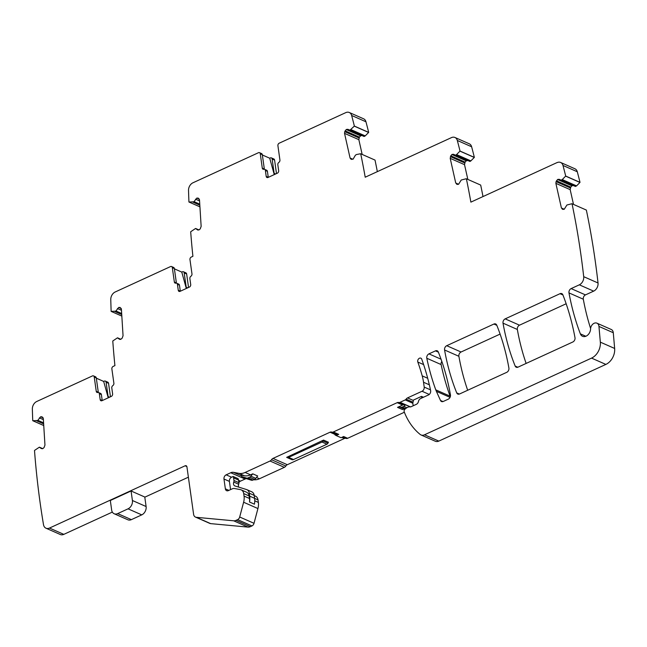 <?xml version="1.0" encoding="UTF-8"?>
<svg xmlns="http://www.w3.org/2000/svg" width="647" height="647" viewBox="0 0 647 647"><rect width="100%" height="100%" fill="white"/><g stroke="black" fill="none" stroke-linecap="round" stroke-linejoin="round"><path stroke-width="0.97" d="M260.272 153.784L262.318 154.682L264.332 169.021L262.286 168.115L260.272 153.784A1.998 1.48 113.8 0 0 259.52 152.668A1.998 1.48 113.8 0 0 258.46 152.716L192.943 182.786A6.656 4.933 113.8 0 0 188.528 190.355A813.748 603.117 113.8 0 0 188.94 202.018L199.931 206.862M262.358 154.973L269.718 158.216L270.325 157.941A1.998 1.48 113.8 0 1 271.384 157.9A1.998 1.48 113.8 0 1 272.136 159.008L274.15 173.347A1.998 1.48 113.8 0 0 274.749 174.383M274.263 174.609L269.718 158.216M262.318 154.682A1.998 1.48 -66.2 0 0 261.566 153.574L259.52 152.668M267.421 171.35A1.998 1.48 -66.2 0 0 266.669 170.234L264.623 169.336A1.998 1.48 113.8 0 1 265.375 170.452L267.421 171.35L268.254 177.302A1.998 1.48 -66.2 0 0 268.262 177.359M271.384 157.9L273.835 158.976A1.998 1.48 113.8 0 1 274.587 160.092L276.487 173.582M349.291 112.497L363.606 118.797A6.656 4.933 113.8 0 1 365.959 121.782A813.748 603.117 113.8 0 1 368.685 132.384L354.37 126.076A813.748 603.117 113.8 0 0 351.644 115.473A6.656 4.933 113.8 0 0 349.291 112.497A6.656 4.933 113.8 0 0 345.765 112.635L279.213 143.189A1.998 1.48 113.8 0 0 277.911 145.688L279.925 160.019A1.998 1.48 -66.2 0 1 278.873 162.381A1.998 1.48 113.8 0 0 277.822 164.734L278.663 170.687A1.998 1.48 -66.2 0 1 277.353 173.186L268.02 177.472A1.998 1.48 -66.2 0 1 266.96 177.513A1.998 1.48 -66.2 0 1 266.208 176.405L265.375 170.452M262.286 168.115A1.998 1.48 -66.2 0 0 263.038 169.231A1.998 1.48 -66.2 0 0 263.83 169.288A1.998 1.48 113.8 0 1 264.623 169.336M354.37 126.076A0.663 0.493 113.8 0 1 354.297 126.157L349.962 130.152L347.803 129.295L346.234 129.529L344.738 131.648L344.536 133.363L350.076 158.022L350.917 159.138L353.092 159.178L355.397 155.223L356.432 154.544L360.5 153.768A0.663 0.493 113.8 0 1 360.702 153.784L375.025 160.092A813.748 603.117 113.8 0 1 377.338 171.641M368.685 132.384A0.663 0.493 113.8 0 1 368.612 132.465L365.159 135.967L350.836 129.659M349.768 130.168L364.083 136.477L349.768 130.168L364.083 136.477L365.159 135.967M362.118 135.603L360.727 135.733L346.412 129.424M362.166 154.431L358.85 139.671L359.417 137.14L360.727 135.733M360.702 153.784A813.748 603.117 113.8 0 1 365.215 177.205L451.436 137.625A6.656 4.933 113.8 0 1 454.954 137.479A6.656 4.933 113.8 0 1 457.308 140.464A813.748 603.117 113.8 0 1 460.033 151.066L474.356 157.375A0.663 0.493 113.8 0 1 474.283 157.456L470.822 160.949L456.507 154.649L459.96 151.147L474.283 157.456M454.954 137.479L469.277 143.788A6.656 4.933 113.8 0 1 471.631 146.772A813.748 603.117 113.8 0 1 474.356 157.375M470.822 160.949L469.948 161.451L455.634 155.143L456.507 154.649M455.431 155.159L469.948 161.451L453.466 154.285L452.075 154.415L450.765 155.822L450.199 158.353L455.739 183.012L457.186 184.403L458.586 184.274L461.222 180.028L466.163 178.758A0.663 0.493 113.8 0 1 466.374 178.774L480.689 185.082A813.748 603.117 113.8 0 1 483.002 196.567M467.789 160.593L466.398 160.723L452.075 154.415M467.838 179.413L464.522 164.661L465.088 162.13L466.398 160.723M466.374 178.774A813.748 603.117 113.8 0 1 470.87 202.131M557.164 162.583L557.099 162.615A6.656 4.933 113.8 0 1 560.625 162.47A6.656 4.933 113.8 0 1 562.979 165.454A813.748 603.117 113.8 0 1 565.704 176.057L580.019 182.365A0.663 0.493 113.8 0 1 579.947 182.446L576.566 185.883L562.251 179.575L565.632 176.138L579.947 182.446M560.625 162.47L574.94 168.778A6.656 4.933 113.8 0 1 577.294 171.762A813.748 603.117 113.8 0 1 580.019 182.365M576.493 185.94L562.17 179.631L561.103 180.149L575.418 186.457L561.103 180.149L575.418 186.457L576.566 185.883M561.103 180.149L559.137 179.276L557.568 179.51L556.072 181.629L555.87 183.344L561.41 208.002L562.858 209.393L564.249 209.264L566.893 205.018L571.835 203.748A0.663 0.493 113.8 0 1 572.037 203.765L586.36 210.065A813.748 603.117 113.8 0 1 598.03 282.982A6.656 4.933 113.8 0 1 593.655 291.134L585.454 294.903A3.332 2.467 113.8 0 0 583.303 299.205A266.37 197.416 113.8 0 0 590.614 328.522M573.501 204.403L570.185 189.652L570.751 187.12L572.061 185.713L573.452 185.584M572.037 203.765A813.748 603.117 113.8 0 1 583.707 276.673A6.656 4.933 113.8 0 1 579.332 284.826L593.655 291.134M41.893 416.741L43.317 418.633L44.958 445.079L44.061 447.546L42.799 448.638L39.362 447.19L34.679 450.328A0.663 0.493 113.8 0 0 34.501 450.522A813.748 603.117 113.8 0 0 43.503 524.66A6.656 4.933 113.8 0 0 45.977 528.203A6.656 4.933 113.8 0 0 49.495 528.057L185.123 465.791A1.998 1.48 113.8 0 1 186.182 465.751A1.998 1.48 113.8 0 1 186.934 466.867L193.599 514.308A4.998 3.704 113.8 0 0 195.475 517.09A4.998 3.704 113.8 0 0 196.348 517.317L233.672 520.803A6.656 4.933 113.8 0 0 236.034 520.358L237.627 519.63A3.332 2.467 113.8 0 0 239.689 517.002L243.62 502.242A13.32 9.875 113.8 0 0 244.048 496.095L243.693 493.572A6.656 4.933 113.8 0 0 241.194 489.86A6.656 4.933 113.8 0 0 240.377 489.609L234.44 488.501A5.33 3.947 113.8 0 0 232.281 488.817L228.367 490.612A3.332 2.467 113.8 0 1 226.612 490.685A3.332 2.467 113.8 0 1 225.358 488.825L223.975 479.006A3.332 2.467 113.8 0 1 226.151 474.841L230.736 472.739A6.656 4.933 113.8 0 1 233.446 472.342L238.921 473.361A15.318 11.355 113.8 0 0 245.14 472.456L270.042 461.028A3.332 2.467 113.8 0 0 271.514 459.718A3.332 2.467 113.8 0 1 272.985 458.408L330.051 432.212A3.332 2.467 113.8 0 1 331.685 432.091A3.332 2.467 113.8 0 0 333.326 431.978L397.201 402.652A3.332 2.467 113.8 0 1 398.625 402.474A3.332 2.467 113.8 0 0 400.056 402.297L405.24 399.911A1.998 1.48 113.8 0 0 406.106 399.159A3.332 2.467 113.8 0 1 407.537 397.905L422.03 391.257A3.332 2.467 113.8 0 0 424.206 387.092L423.526 382.248A53.272 39.483 113.8 0 0 422.208 375.867A228.076 169.037 113.8 0 0 417.816 362.045A2.661 1.973 113.8 0 1 418.415 359.069A2.661 1.973 113.8 0 1 420.849 358.171A2.661 1.973 113.8 0 1 421.731 359.174A266.37 197.416 113.8 0 1 430.627 390.562A3.332 2.467 113.8 0 1 428.492 394.945L420.599 398.568A3.332 2.467 113.8 0 0 418.472 401.447A3.332 2.467 113.8 0 1 416.344 404.318L411.168 406.696A3.332 2.467 113.8 0 1 410.028 406.923L409.082 406.858A1.666 1.237 113.8 0 0 408.508 406.963L407.02 407.65A3.332 2.467 113.8 0 0 406.365 408.063L405.006 409.147A1.998 1.48 113.8 0 0 404.197 411.791A79.913 59.225 113.8 0 0 420.146 434.42A6.656 4.933 113.8 0 0 420.979 434.93A6.656 4.933 113.8 0 0 424.505 434.792L591.552 358.106A13.32 9.875 113.8 0 0 600.335 342.15L598.96 326.428A5.33 3.947 113.8 0 0 596.93 323.168A5.33 3.947 113.8 0 0 590.582 328.967A6.737 4.99 113.8 0 1 582.551 336.286A6.737 4.99 113.8 0 1 580.359 333.844A266.37 197.416 113.8 0 1 568.98 292.897A3.332 2.467 113.8 0 1 571.131 288.594L579.332 284.826M596.93 323.168L611.245 329.477A5.33 3.947 113.8 0 1 613.283 332.736L614.65 348.458A13.32 9.875 113.8 0 1 605.867 364.415L438.82 441.1A6.656 4.933 113.8 0 1 435.302 441.238L420.979 434.93M413.449 405.653A4.658 3.453 113.8 0 1 413.134 401.722A2.661 1.973 113.8 0 0 413.223 400.178L421.488 396.385L423.462 397.25M410.247 406.906A2.661 1.973 113.8 0 1 410.238 406.923L405.337 404.739A3.332 2.467 113.8 0 1 404.051 404.86A3.332 2.467 113.8 0 0 402.62 405.046L397.533 407.375A5.33 3.947 113.8 0 1 399.692 407.068L405.054 409.114M336.157 435.552L338.745 434.363A3.332 2.467 113.8 0 1 337.111 434.485A3.332 2.467 113.8 0 0 335.469 434.606L334.952 434.841L336.157 435.552L341.066 437.72L343.654 436.523L347.649 438.286L404.375 412.244M347.649 438.286A3.332 2.467 113.8 0 1 346.008 438.399A3.332 2.467 113.8 0 0 344.366 438.52L287.308 464.716A3.332 2.467 113.8 0 0 285.837 466.026A3.332 2.467 113.8 0 1 284.365 467.336L259.463 478.764A15.318 11.355 113.8 0 1 253.664 479.734M323.54 440.081L323.047 441.011L327.956 443.179L328.45 442.241L323.54 440.081L286.661 457.348A3.332 2.467 113.8 0 0 286.856 457.445L291.765 459.613A3.332 2.467 113.8 0 1 291.571 459.507M250.567 474.841L252.775 473.83L250.874 476.176A3.332 2.467 113.8 0 1 249.637 477.171L248.036 477.907A3.332 2.467 113.8 0 1 246.475 478.052L242.35 476.774A3.332 2.467 113.8 0 1 242.156 476.702A3.332 2.467 113.8 0 1 240.951 475.116L244.34 475.747A15.318 11.355 113.8 0 0 250.567 474.841L245.14 472.456M250.874 476.176L255.783 478.343L257.684 475.99L252.775 473.83M230.736 472.739L245.051 479.039A6.656 4.933 113.8 0 1 246.507 478.618M245.051 479.039L240.474 481.15A3.332 2.467 113.8 0 0 238.872 482.654L238.508 480.042A4.998 3.704 113.8 0 0 238.072 478.659L233.163 476.499L231.569 477.227A3.332 2.467 113.8 0 0 229.394 481.392L230.55 489.609M241.194 489.86L246.612 492.246A6.656 4.933 113.8 0 1 249.111 495.958L249.467 498.481A13.32 9.875 113.8 0 1 249.524 502.015L254.433 504.183A15.981 11.848 113.8 0 0 254.603 498.319L254.19 495.367A6.324 4.691 113.8 0 0 251.812 491.841A6.324 4.691 113.8 0 0 251.44 491.696M254.222 495.602L255.508 496.168A6.656 4.933 113.8 0 1 258.016 499.88L258.371 502.404A13.32 9.875 113.8 0 1 257.935 508.55L254.012 523.302A3.332 2.467 113.8 0 1 251.942 525.938L250.349 526.666A6.656 4.933 113.8 0 1 247.995 527.111L210.663 523.625A4.998 3.704 113.8 0 1 209.798 523.399L195.475 517.09M49.495 528.057L63.81 534.365L112.352 512.084M144.799 497.187L188.382 477.179M146.109 506.536L144.774 497.017L131.066 490.976L110.322 500.503L111.656 510.03A6.656 4.933 -66.2 0 0 114.155 513.742A6.656 4.933 -66.2 0 0 117.681 513.597L128.057 508.833A6.656 4.933 -66.2 0 0 132.409 500.503L146.109 506.536A6.656 4.933 113.8 0 1 141.758 514.875L131.381 519.638A6.656 4.933 113.8 0 1 127.863 519.776L114.155 513.742M63.81 534.365A6.656 4.933 113.8 0 1 60.292 534.503L45.977 528.203M39.516 447.19L42.613 448.703L41.279 448.533L39.362 447.19M42.152 416.894L40.632 416.789L37.704 420.493L32.843 420.72A0.663 0.493 113.8 0 1 32.754 420.712L43.745 425.556M32.754 420.712A813.748 603.117 113.8 0 1 32.35 409.041A6.656 4.933 113.8 0 1 36.766 401.48L92.424 375.931A1.998 1.48 113.8 0 1 93.483 375.883A1.998 1.48 113.8 0 1 94.236 376.999L96.282 377.897L98.295 392.236A1.998 1.48 -66.2 0 0 98.344 392.478M93.483 375.883L95.53 376.789A1.998 1.48 113.8 0 1 96.282 377.897M98.295 392.236L96.249 391.33L94.236 376.999M96.249 391.33A1.998 1.48 -66.2 0 0 97.001 392.446A1.998 1.48 -66.2 0 0 97.794 392.503A1.998 1.48 113.8 0 1 98.587 392.551A1.998 1.48 113.8 0 1 99.339 393.667L101.385 394.565A1.998 1.48 113.8 0 0 100.633 393.449L98.587 392.551M101.385 394.565L102.218 400.517L100.172 399.62L99.339 393.667M100.172 399.62A1.998 1.48 -66.2 0 0 100.924 400.728A1.998 1.48 -66.2 0 0 101.983 400.687L111.316 396.401A1.998 1.48 -66.2 0 0 112.618 393.902L111.785 387.949A1.998 1.48 113.8 0 1 112.837 385.596A1.998 1.48 -66.2 0 0 113.888 383.234L111.866 368.903A1.998 1.48 113.8 0 1 113.176 366.404L114.915 365.604A813.748 603.117 113.8 0 1 112.78 340.985L117.447 337.839L119.63 339.335M117.447 337.839L120.884 339.295L117.6 337.847M119.913 339.424L119.371 339.182L120.706 339.36L122.146 338.203L123.051 335.736L121.41 309.282L119.986 307.398M120.245 307.551L118.725 307.446L115.789 311.15L111.147 311.385L121.83 316.092M111.147 311.385A813.748 603.117 113.8 0 1 110.774 299.521A6.656 4.933 113.8 0 1 115.19 291.983L170.517 266.58A1.998 1.48 113.8 0 1 171.576 266.54A1.998 1.48 113.8 0 1 172.32 267.656L174.367 268.554L176.38 282.893A1.998 1.48 -66.2 0 0 176.437 283.127M174.407 268.845L181.775 272.088L182.381 271.813A1.998 1.48 113.8 0 1 183.441 271.764A1.998 1.48 113.8 0 1 184.185 272.88L186.207 287.211A1.998 1.48 113.8 0 0 186.805 288.247M171.576 266.54L173.622 267.437A1.998 1.48 113.8 0 1 174.367 268.554M176.38 282.893L174.342 281.987L172.32 267.656M174.342 281.987A1.998 1.48 -66.2 0 0 175.086 283.103A1.998 1.48 -66.2 0 0 175.879 283.151A1.998 1.48 113.8 0 1 176.68 283.208A1.998 1.48 113.8 0 1 177.424 284.316L179.47 285.222A1.998 1.48 113.8 0 0 178.718 284.106L176.68 283.208M179.47 285.222L180.311 291.174L178.265 290.268L177.424 284.316M178.265 290.268A1.998 1.48 -66.2 0 0 179.017 291.385A1.998 1.48 -66.2 0 0 180.068 291.344L189.409 287.058A1.998 1.48 -66.2 0 0 190.711 284.559L189.878 278.606A1.998 1.48 113.8 0 1 190.922 276.245A1.998 1.48 -66.2 0 0 191.973 273.891L189.959 259.56A1.998 1.48 113.8 0 1 191.269 257.061L192.903 256.309A813.748 603.117 113.8 0 1 190.687 231.828A0.663 0.493 113.8 0 1 190.857 231.642L195.54 228.496L197.715 229.992M195.54 228.496L198.969 229.952M198.006 230.081L197.464 229.839L198.985 229.944L200.238 228.86L201.144 226.393L199.502 199.939L198.079 198.055M198.338 198.2L196.817 198.095L193.882 201.799L189.021 202.034A0.663 0.493 113.8 0 1 188.94 202.018M440.502 400.469L436.377 391.33A26.64 19.742 113.8 0 1 435.771 389.85A266.37 197.416 113.8 0 1 426.802 358.252A3.332 2.467 113.8 0 1 428.937 353.869L435.463 350.876A3.332 2.467 113.8 0 1 437.226 350.803A3.332 2.467 113.8 0 1 438.294 351.968A246.386 182.616 113.8 0 1 450.441 394.88A3.332 2.467 113.8 0 1 448.29 399.159L443.284 401.455A3.332 2.467 113.8 0 1 441.529 401.528A3.332 2.467 113.8 0 1 440.502 400.469L443.001 401.569M450.304 396.716A26.64 19.742 113.8 0 1 450.094 396.158A266.37 197.416 113.8 0 1 441.117 364.56A3.332 2.467 113.8 0 1 441.828 361.422M515.174 366.065A246.386 182.616 113.8 0 1 503.018 323.152A3.332 2.467 113.8 0 1 505.178 318.874L560.027 293.689A3.332 2.467 113.8 0 1 561.79 293.625A3.332 2.467 113.8 0 1 562.866 294.806A266.37 197.416 113.8 0 1 574.989 337.677A3.332 2.467 113.8 0 1 572.838 341.988L518.004 367.156A3.332 2.467 113.8 0 1 516.241 367.229A3.332 2.467 113.8 0 1 515.174 366.065L517.818 367.237M526.132 363.428A246.386 182.616 113.8 0 1 517.341 329.46A3.332 2.467 113.8 0 1 519.501 325.182L566.157 303.758M459.548 393.991A3.332 2.467 113.8 0 1 457.793 394.063A3.332 2.467 113.8 0 1 456.725 392.899A246.386 182.616 113.8 0 1 444.57 349.987A3.332 2.467 113.8 0 1 446.729 345.7L493.912 324.042A3.332 2.467 113.8 0 1 495.675 323.969A3.332 2.467 113.8 0 1 496.742 325.134A246.386 182.616 113.8 0 1 508.898 368.046A3.332 2.467 113.8 0 1 506.738 372.332L459.548 393.991M467.684 390.254A246.386 182.616 113.8 0 1 458.893 356.295A3.332 2.467 113.8 0 1 461.052 352.008L500.099 334.087M108.227 397.824L103.682 381.431L104.288 381.156A1.998 1.48 113.8 0 1 105.348 381.115L107.798 382.191A1.998 1.48 113.8 0 1 108.55 383.307L110.451 396.797M105.348 381.115A1.998 1.48 113.8 0 1 106.1 382.223L108.114 396.562A1.998 1.48 113.8 0 0 108.712 397.598M183.441 271.764L185.891 272.848A1.998 1.48 113.8 0 1 186.643 273.964L188.536 287.454M131.066 490.976L132.409 500.503M96.322 378.188L103.682 381.431M186.312 288.473L181.775 272.088M557.091 162.559L470.879 202.131M98.983 379.36L96.314 378.131M249.524 502.015A15.981 11.848 113.8 0 0 249.693 496.152L249.281 493.2A6.324 4.691 113.8 0 0 246.903 489.674A6.324 4.691 113.8 0 0 246.523 489.536L234.974 485.962A3.332 2.467 113.8 0 1 234.772 485.889A3.332 2.467 113.8 0 1 233.769 482.064A2.661 1.973 113.8 0 0 233.963 480.495L233.599 477.882L238.508 480.042M233.963 480.495L238.872 482.654A2.661 1.973 113.8 0 1 238.678 484.223A3.332 2.467 113.8 0 0 238.719 487.118M233.163 476.499A4.998 3.704 113.8 0 1 233.599 477.882M255.783 478.343A3.332 2.467 113.8 0 1 254.546 479.338L252.945 480.066A3.332 2.467 113.8 0 1 251.384 480.211L247.259 478.934A3.332 2.467 113.8 0 1 247.065 478.861A3.332 2.467 113.8 0 1 246.871 478.764M323.047 441.011A1.998 1.48 113.8 0 1 322.02 442.038L288.619 457.38A3.332 2.467 113.8 0 1 286.856 457.445M288.619 457.38L293.528 459.54A3.332 2.467 113.8 0 1 291.765 459.613M293.528 459.54L326.929 444.206A1.998 1.48 113.8 0 0 327.956 443.179M400.93 407.295A3.332 2.467 113.8 0 0 402.28 407.1L403.841 406.381L406.874 407.723M405.337 404.739A2.661 1.973 113.8 0 1 403.841 406.381M397.533 407.375L402.442 409.543A5.33 3.947 113.8 0 1 404.601 409.227L404.86 409.276M421.723 398.051L421.488 396.385M272.136 159.008L274.587 160.092M275.606 173.986L274.15 173.347M268.254 177.302L266.208 176.405M351.644 115.473L365.959 121.782M354.297 126.157L368.612 132.465M365.231 135.902L350.917 129.594M360.549 135.838L346.234 129.529M359.417 137.14L345.102 130.831M359.061 137.957L344.738 131.648M358.85 139.671L344.536 133.363M352.922 159.275L350.076 158.022M351.588 159.437L350.917 159.138M457.308 140.464L471.631 146.772M470.903 160.893L456.58 154.584M466.22 160.828L451.897 154.52M465.088 162.13L450.765 155.822M464.724 162.947L450.409 156.639M464.522 164.661L450.199 158.353M458.594 184.266L455.739 183.012M457.251 184.427L456.58 184.128M562.979 165.454L577.294 171.762M572.061 185.713L557.746 179.405M571.883 185.818L557.568 179.51M570.751 187.12L556.436 180.812M570.395 187.937L556.072 181.629M570.185 189.652L555.87 183.344M564.257 209.256L561.41 208.002M562.922 209.418L562.251 209.118M583.707 276.673L598.03 282.982M571.131 288.594L585.454 294.903M568.98 292.897L583.303 299.205M580.359 333.844L585.842 336.262M598.96 326.428L613.283 332.736M600.335 342.15L614.65 348.458M591.552 358.106L605.867 364.415M424.505 434.792L438.82 441.1M417.816 362.045L423.623 364.601M422.208 375.867L427.716 378.293M423.526 382.248L429.341 384.811M424.206 387.092L430.481 389.85M422.03 391.257L429.26 394.444M407.537 397.905L413.271 400.436M406.106 399.159L413.004 402.199M405.24 399.911L412.867 403.267M400.056 402.297L410.513 406.898M398.625 402.474L404.051 404.86M397.201 402.652L402.62 405.046M333.326 431.978L338.745 434.363M331.685 432.091L337.111 434.485M342.724 436.96L346.008 438.399M330.051 432.212L335.469 434.606M341.786 437.388L344.366 438.52M272.985 458.408L287.308 464.716M271.514 459.718L285.837 466.026M270.042 461.028L284.365 467.336M256.503 477.462L259.463 478.764M238.921 473.361L244.34 475.747M233.446 472.342L241.177 475.747M238.541 480.3L240.474 481.15M226.151 474.841L231.569 477.227M223.975 479.006L229.394 481.392M225.358 488.825L228.876 490.377M243.693 493.572L249.111 495.958M254.611 498.384L258.016 499.88M244.048 496.095L249.467 498.481M254.764 500.818L258.371 502.404M243.62 502.242L257.935 508.55M239.689 517.002L254.012 523.302M237.627 519.63L251.942 525.938M236.034 520.358L250.349 526.666M233.672 520.803L247.995 527.111M196.348 517.317L210.663 523.625M185.123 465.791L186.862 466.56M43.042 417.703L40.818 416.725M43.139 417.897L40.632 416.789M43.381 419.644L39.378 417.881M43.584 422.847L37.882 420.34M43.6 423.089L37.704 420.493M43.64 423.825L36.806 420.809M43.648 423.874L36.717 420.825M32.843 420.72L43.745 425.524M121.135 308.36L118.911 307.382M121.232 308.546L118.725 307.446M121.474 310.293L117.463 308.53M121.668 313.504L115.975 310.989M121.685 313.746L115.789 311.15M121.733 314.474L114.891 311.466M121.733 314.531L114.81 311.482M199.227 199.017L196.995 198.031M199.325 199.203L196.817 198.095M199.567 200.95L195.556 199.187M199.761 204.161L194.06 201.646M199.777 204.395L193.882 201.799M199.826 205.131L192.984 202.123M199.826 205.18L192.903 202.131M189.021 202.034L199.931 206.838M435.463 350.876L438.375 352.154M428.937 353.869L441.044 359.206M426.802 358.252L441.117 364.56M435.771 389.85L450.094 396.158M436.377 391.33L450.045 397.355M503.018 323.152L517.341 329.46M560.027 293.689L562.93 294.967M505.178 318.874L519.501 325.182M456.725 392.899L459.37 394.063M493.912 324.042L496.823 325.32M446.729 345.7L461.052 352.008M444.57 349.987L458.893 356.295M106.1 382.223L108.55 383.307M109.569 397.201L108.114 396.562M184.185 272.88L186.643 273.964M187.662 287.858L186.207 287.211M117.681 513.597L131.381 519.638M128.057 508.833L141.758 514.875M233.769 482.064L238.678 484.223M249.281 493.2L254.19 495.367M249.693 496.152L254.603 498.319M249.637 477.171L254.546 479.338M248.036 477.907L252.945 480.066M246.475 478.052L251.384 480.211M242.35 476.774L247.259 478.934M322.02 442.038L326.929 444.206M402.28 407.1L405.693 408.597M399.692 407.068L404.601 409.227M195.693 228.496L198.977 229.944M246.903 489.674L251.812 491.841M242.156 476.702L247.065 478.861"/></g></svg>

